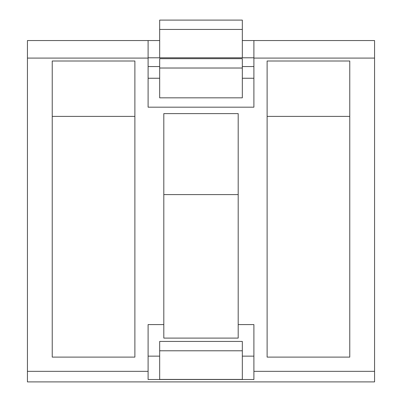 <?xml version="1.0" encoding="UTF-8"?>
<svg xmlns="http://www.w3.org/2000/svg" width="402" height="402" viewBox="0 0 402 402"><rect width="100%" height="100%" fill="white"/><g stroke="black" fill="none" stroke-linecap="round" stroke-linejoin="round"><path stroke-width="0.6" d="M267.119 61.009L349.77 61.009L349.77 357.107L267.119 357.107L267.119 61.009M267.119 116.384L349.77 116.384M52.23 61.009L134.881 61.009L134.881 357.107L52.23 357.107L52.23 61.009M52.23 116.384L134.881 116.384M242.326 350.785L242.326 341.434L159.674 341.434L159.674 350.785L242.326 350.785L242.326 379.423L159.674 379.423L159.674 350.785M159.674 57.798L159.674 20.1L242.326 20.1L242.326 57.798M159.674 97.827L159.674 58.672L242.326 58.672L242.326 97.827L159.674 97.827M159.674 68.023L242.326 68.023M159.674 29.452L242.326 29.452M242.326 40.557L253.898 40.557L253.898 107.178L148.102 107.178L148.102 40.557L159.674 40.557M148.102 324.585L163.805 324.585L163.805 338.097L238.195 338.097L238.195 324.585L253.898 324.585L253.898 379.523L148.102 379.523L148.102 324.585M148.102 356.142L159.674 356.142M242.326 356.142L253.898 356.142M148.102 57.798L253.898 57.798M148.102 66.561L159.674 66.561M242.326 66.561L253.898 66.561M148.102 78.249L159.674 78.249M242.326 78.249L253.898 78.249M253.898 58.089L374.563 58.089L374.563 40.557L253.898 40.557M163.805 324.585L163.805 113.61L238.195 113.61L238.195 324.585M238.195 194.603L163.805 194.603M253.898 371.337L374.563 371.337L374.563 381.9L27.436 381.9L27.436 58.089L148.102 58.089M27.436 371.337L148.102 371.337M374.563 371.337L374.563 58.089M27.436 58.089L27.436 40.557L148.102 40.557"/></g></svg>
